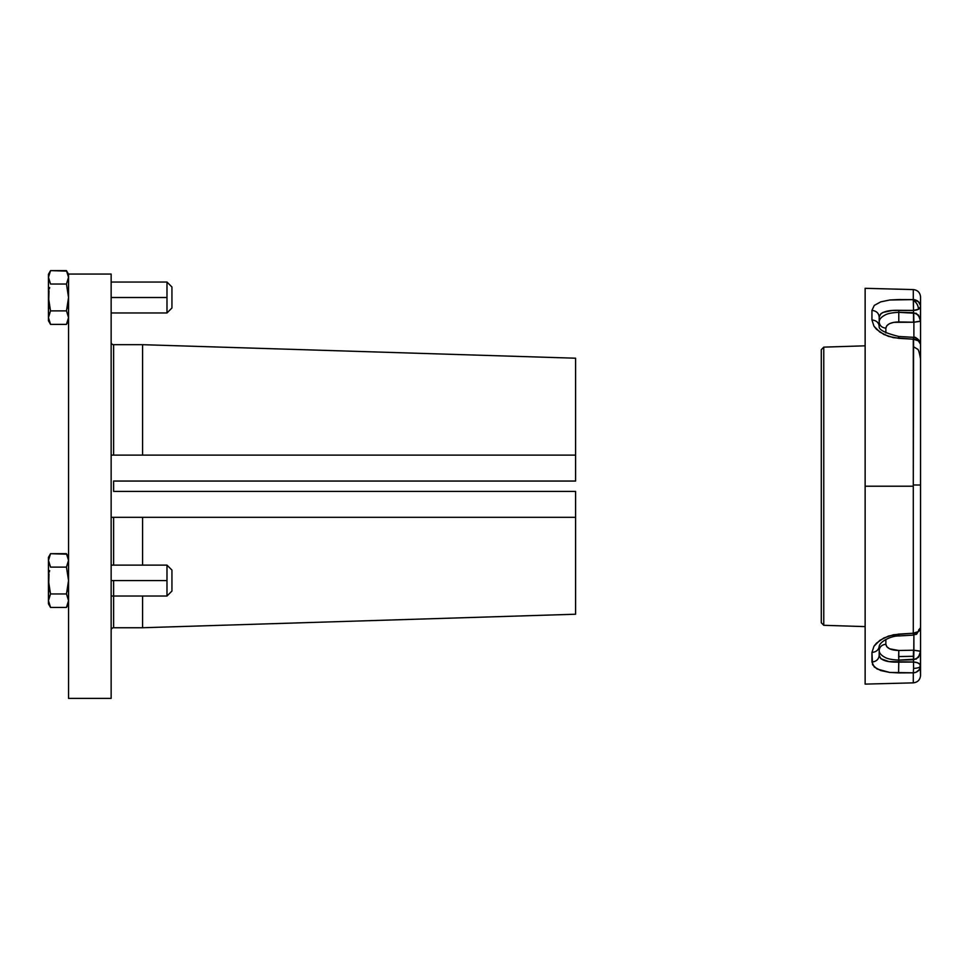<?xml version="1.0" encoding="UTF-8"?>
<svg xmlns="http://www.w3.org/2000/svg" width="969" height="969" viewBox="0 0 969 969"><rect width="100%" height="100%" fill="white"/><g stroke="black" fill="none" stroke-linecap="round" stroke-linejoin="round"><path stroke-width="1.45" d="M823.771 347.132L865.135 345.824L823.771 347.132L823.771 625.308L865.135 626.604L823.771 625.308L823.771 347.132L821.288 349.688L823.771 347.132M821.288 622.74L823.771 625.308L821.288 622.74L821.288 349.688L821.288 622.74M166.983 565.121L111.144 565.121L166.983 565.121L171.937 570.075L171.937 591.066L171.937 570.075L166.983 565.121L166.983 580.576L166.983 565.121M111.144 580.576L166.983 580.576L166.983 596.032L171.937 591.066L166.983 596.032L166.983 580.576L111.144 580.576M50.279 606.969L48.45 600.671L50.509 593.949L48.45 580.576L48.45 603.82L48.45 557.332L48.45 580.576L49.007 573.818M49.637 570.608L49.334 572.013M50.279 554.171L48.474 560.385L50.533 567.107L48.474 560.385L50.545 553.687L66.728 554.183M49.673 590.702L49.855 591.49M49.431 589.649L49.213 588.546M49.019 573.769L48.68 584.876M48.595 558.75L49.019 557.042M48.644 584.501L50.509 593.949L66.486 593.949L68.545 580.576L66.461 567.107L50.533 567.107L66.461 567.107L68.533 560.385L66.449 553.687L50.545 553.687L48.45 557.332M67.782 588.546L67.551 589.685M48.595 583.992L48.45 580.576M68.545 557.332L66.449 553.687L68.533 560.385L66.461 567.107L68.545 580.576L66.486 593.949L68.545 600.671L67.321 605.782L66.449 607.454L50.545 607.454L66.449 607.454L68.545 600.671L66.486 593.949L50.509 593.949L48.45 600.671L50.545 607.454L48.45 603.82M67.321 590.727L67.14 591.49M68.411 603.82L66.716 606.969M111.144 596.032L166.983 596.032L111.144 596.032M920.55 344.637L920.514 343.983L920.55 344.637C920.09 340.458 917.764 338.048 913.573 337.43L913.295 484.984L920.55 485.033L920.55 344.758A7.449 5.572 180 0 0 920.55 344.637A7.449 5.572 180 0 0 913.295 339.198L893.43 337.672L883.91 334.487L876.473 329.266L873.965 326.19L871.943 319.976L871.943 310.395L874.28 305.405L880.748 301.868L889.724 300.002L913.295 299.615L913.295 289.586L865.135 288.314L865.135 486.22L913.295 486.22L913.295 339.198L918.382 340.834L920.417 344.056M918.503 630.225L920.55 627.67L920.514 343.983C914.906 333.53 913.476 338.702 913.537 337.333L898.832 336.473C885 333.07 878.459 329.654 879.198 326.238L879.198 317.008C878.75 313.096 876.327 310.892 871.943 310.395L871.943 319.976C876.327 320.448 878.75 322.532 879.198 326.238L879.198 317.008L880.918 313.69L882.965 312.454L892.255 310.492L913.501 310.395L918.503 309.244C918.212 305.38 916.504 302.425 913.404 300.378L913.501 310.395L913.295 299.615L898.59 299.542L889.724 300.002L880.748 301.868L874.28 305.405L871.943 310.395C876.327 310.892 878.75 313.096 879.198 317.008C880.215 312.272 886.744 310.032 898.784 310.31L898.784 321.938C890.886 322.144 886.574 324.227 885.86 328.164C881.826 327.667 879.61 325.632 879.198 322.083C879.174 319.467 881.063 317.154 884.867 315.143C887.459 313.556 892.098 312.624 898.784 312.345L916.262 313.338L919.944 317.675L920.55 321.09L913.888 322.229L913.694 312.636L913.501 322.217L913.501 312.636L913.501 322.217L898.784 321.938L898.784 312.345C892.037 312.648 887.398 313.568 884.867 315.143C881.063 317.154 879.174 319.467 879.198 322.083L879.198 326.238C878.75 322.532 876.327 320.448 871.943 319.976L873.965 326.19L879.852 332.088L888.488 336.376L898.59 338.314L898.832 336.473L898.59 338.314L913.295 339.198L913.573 337.43M879.198 322.083C879.61 325.632 881.826 327.667 885.86 328.164L886.829 325.681L889.603 323.634L893.793 322.326L913.888 322.229L920.393 321.32L920.55 306.676A7.449 3.719 180 0 1 918.503 309.244A7.449 3.719 180 0 1 913.501 310.395L913.501 312.636L898.784 312.345L898.784 310.31L913.501 310.395L913.501 312.636L918.442 315.082L920.55 321.09L920.55 344.758L920.55 306.676A7.449 7.062 0 0 0 913.295 299.615L913.404 300.378C916.565 302.534 918.273 305.489 918.503 309.244L920.55 306.676L920.417 305.32L918.442 301.747L913.295 299.615L913.295 289.586L865.135 288.314L865.135 684.114L913.295 682.854C917.716 682.321 920.138 679.838 920.55 675.417L920.55 665.751A7.449 7.062 180 0 1 913.295 672.813L913.295 682.854L913.295 672.813L889.712 672.438L877.066 668.998L872.548 664.71L871.943 652.452C876.327 651.98 878.75 649.896 879.198 646.19L879.198 655.419L879.198 646.19C878.75 649.896 876.327 651.98 871.943 652.452L873.965 646.25L876.473 643.162L883.91 637.941L893.43 634.768L913.295 633.229A7.449 5.572 0 0 0 920.55 627.67L918.442 631.558L913.295 633.229L913.404 634.247L913.295 633.229L898.59 634.114L898.832 635.967L898.59 634.114L888.488 636.052L879.852 640.339L873.965 646.25L871.943 652.452L871.943 662.045C876.327 661.536 878.75 659.332 879.198 655.419L880.918 658.738L888.839 661.561L913.501 662.033L913.501 659.804L913.501 662.033L898.784 662.13L898.59 672.898L913.295 672.813L913.573 668.392L913.295 672.813L916.056 672.244L919.278 669.7L920.55 665.909C920.09 667.399 917.764 668.235 913.573 668.392L913.501 662.033A7.449 3.719 0 0 1 920.55 665.751L920.55 651.338L919.932 654.79L916.238 659.102L898.784 660.083L898.784 662.13C886.744 662.396 880.215 660.155 879.198 655.419C878.75 659.332 876.327 661.536 871.943 662.045L874.28 667.023L880.736 670.56L889.712 672.438L898.59 672.898L898.784 660.083C892.037 659.792 887.398 658.859 884.867 657.297C881.063 655.274 879.174 652.961 879.198 650.344C879.61 646.795 881.826 644.773 885.86 644.264L885.86 639.479L885.86 644.264L886.829 646.747L889.603 648.794L898.784 650.49L913.501 650.211L913.355 656.292L898.651 656.57L898.784 650.49L898.784 660.083C892.098 659.804 887.459 658.872 884.867 657.297C881.063 655.286 879.174 652.961 879.198 650.344C879.61 646.795 881.826 644.773 885.86 644.264C886.574 648.213 890.886 650.284 898.784 650.49L913.888 650.211L913.888 635.07L913.694 659.792L913.355 656.292L913.501 659.804L898.784 660.083L898.651 656.57L913.355 656.292L913.501 650.211L920.393 651.12L920.55 675.417L920.017 664.371L917.437 662.723L913.501 662.033L913.573 668.392C917.764 668.235 920.09 667.399 920.55 665.909L920.55 651.338L918.406 657.382L913.694 659.792L913.888 650.211L920.55 651.338L920.55 627.67L916.577 634.259L913.585 634.816M885.86 328.164L885.86 332.948L885.86 328.164M913.561 339.211L913.501 341.052M920.55 651.338L920.55 485.033L913.295 484.984L913.295 633.229L913.295 486.22L865.135 486.22L865.135 684.114M913.888 322.229L913.888 337.357L913.888 322.229M920.55 609.356L920.55 613.256M920.55 306.676L920.55 297.023L920.55 306.676M68.545 698.383L111.144 698.383L111.144 274.057L68.545 274.057L68.545 698.383L68.545 274.057L111.144 274.057L111.144 698.383L68.545 698.383M111.144 630.225A2.483 2.483 0 0 1 113.627 627.742A2.483 2.483 0 0 0 111.144 630.225M113.627 344.685A2.483 2.483 0 0 1 111.144 342.202A2.483 2.483 0 0 0 113.627 344.685L113.627 455.115L142.576 455.115L142.576 344.685L142.576 455.115L575.586 455.115L575.586 358.203L575.586 455.115L111.144 455.115L113.627 455.115L113.627 344.685L142.576 344.685L575.586 358.203M113.627 517.313L575.586 517.313L575.586 614.225L142.576 627.742L575.586 614.225L575.586 517.313L142.576 517.313L142.576 565.121L142.576 517.313L111.144 517.313L113.627 517.313L113.627 565.121M113.627 580.576L113.627 627.742L142.576 627.742L113.627 627.742L113.627 596.032M575.586 455.115L575.586 481.048L113.627 481.048L113.627 491.392L575.586 491.392L575.586 517.313M142.576 627.742L142.576 596.032L142.576 627.742M575.586 481.048L113.627 481.048L113.627 491.392L575.586 491.392M166.983 282.052L111.144 282.052L166.983 282.052L171.937 287.006L171.937 307.997L171.937 287.006L166.983 282.052L166.983 297.507L166.983 282.052M111.144 297.507L166.983 297.507L166.983 312.963L171.937 307.997L166.983 312.963L166.983 297.507L111.144 297.507M50.279 323.9L48.45 317.602L50.509 310.879L48.45 297.507L48.45 320.751L48.45 274.263L48.45 297.507L49.007 290.736M49.637 287.539L49.334 288.944M50.279 271.102L48.474 277.316L50.533 284.038L48.474 277.316L50.545 270.617L66.728 271.114M49.673 307.633L49.855 308.421M49.431 306.579L49.213 305.477M49.019 290.7L48.68 301.807M48.595 275.68L49.019 273.973M48.45 297.507L50.509 310.879L66.486 310.879L68.545 297.507L66.461 284.038L50.533 284.038L66.461 284.038L68.533 277.316L66.449 270.617L50.545 270.617L48.45 274.263M67.782 305.477L67.551 306.616M68.545 274.263L66.449 270.617L68.533 277.316L66.461 284.038L68.545 297.507L66.486 310.879L68.545 317.602L67.321 322.713L66.449 324.385L50.545 324.385L66.449 324.385L68.545 317.602L66.486 310.879L50.509 310.879L48.45 317.602L50.545 324.385L48.45 320.751M67.321 307.657L67.14 308.421M68.545 320.751L66.716 323.9M111.144 312.963L166.983 312.963L111.144 312.963M920.55 359.172C919.363 352.244 918.285 348.876 917.316 349.058L913.658 346.805M913.537 635.095L898.832 635.967C891.88 635.652 880.349 641.09 879.198 646.19M913.295 289.586C917.716 290.106 920.138 292.59 920.55 297.023"/></g></svg>
